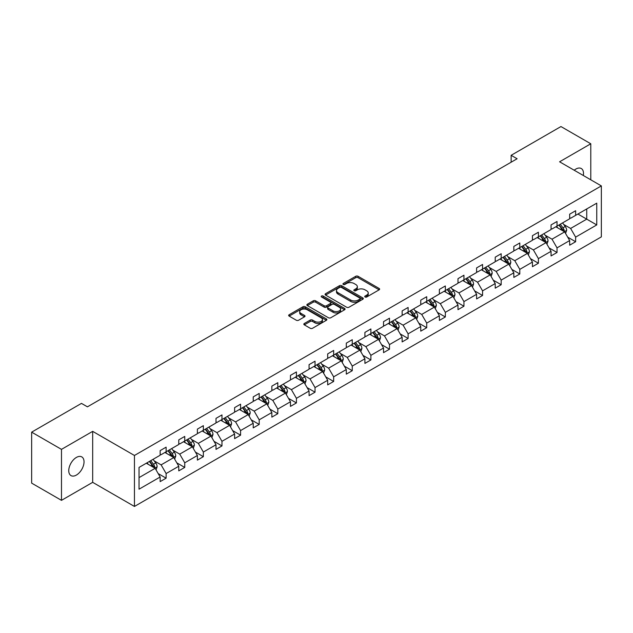 <?xml version="1.0" encoding="UTF-8"?>
<svg xmlns="http://www.w3.org/2000/svg" width="633" height="633" viewBox="0 0 633 633"><rect width="100%" height="100%" fill="white"/><g stroke="black" fill="none" stroke-linecap="round" stroke-linejoin="round"><path stroke-width="0.95" d="M365.067 297.004A1.163 0.673 0 0 0 366.705 297.004L379.151 289.819A1.654 0.957 0 0 0 379.634 289.146A1.654 0.957 0 0 0 379.151 288.466L358.072 276.297A1.654 0.957 0 0 0 355.73 276.297L343.284 283.481A1.163 0.673 0 0 0 342.944 283.956A1.163 0.673 0 0 0 343.284 284.431A1.163 0.673 0 0 0 344.922 284.431L346.536 283.497A5.301 3.062 0 0 1 354.029 283.497L355.786 284.518A5.301 3.062 0 0 1 357.336 286.678A5.301 3.062 0 0 1 355.786 288.838L354.171 289.772A1.163 0.673 0 0 0 353.839 290.246A1.163 0.673 0 0 0 354.171 290.721A1.163 0.673 0 0 0 355.817 290.721L357.423 289.787A5.301 3.062 0 0 1 364.925 289.787L366.681 290.8A5.301 3.062 0 0 1 368.232 292.968A5.301 3.062 0 0 1 366.681 295.128L365.067 296.062A1.163 0.673 0 0 0 364.727 296.537A1.163 0.673 0 0 0 365.067 297.004L365.067 296.062M76.395 475.066A10.801 6.235 120 0 0 83.453 465.548A10.801 6.235 120 0 0 81.792 456.899A10.801 6.235 120 0 0 76.395 457.43A10.801 6.235 120 0 0 69.337 466.948A10.801 6.235 120 0 0 70.999 475.605A10.801 6.235 120 0 0 76.395 475.066M583.325 175.499A10.801 6.235 120 0 0 581.276 168.52A10.801 6.235 120 0 0 575.872 169.058A10.801 6.235 120 0 0 574.21 170.23M304.307 323.495A1.654 0.957 0 0 0 303.824 324.175A1.654 0.957 0 0 0 304.307 324.848L310.225 328.266A1.654 0.957 0 0 0 312.567 328.266L326.391 320.282A1.654 0.957 0 0 0 326.873 319.61A1.654 0.957 0 0 0 326.391 318.929L305.304 306.76A1.654 0.957 0 0 0 302.962 306.76L289.146 314.743A1.654 0.957 0 0 0 288.656 315.416A1.654 0.957 0 0 0 289.146 316.089L296.291 320.219A1.654 0.957 0 0 0 298.634 320.219L304.544 316.801A1.654 0.957 0 0 0 305.027 316.128A1.654 0.957 0 0 0 304.544 315.448L300.999 313.406A4.431 2.556 0 0 1 299.702 311.594A4.431 2.556 0 0 1 302.439 309.228A4.431 2.556 0 0 1 307.266 309.79L321.145 317.798A4.431 2.556 0 0 1 322.442 319.61A4.431 2.556 0 0 1 319.712 321.975A4.431 2.556 0 0 1 314.878 321.414L312.567 320.084A1.654 0.957 0 0 0 310.225 320.084L304.307 323.495L304.307 324.848L310.225 321.461L310.225 320.084M92.679 431.358L61.48 449.367L31.65 432.149L31.65 483.129L61.48 500.347L92.679 482.338L134.449 506.447L134.449 455.467L92.679 431.358L92.679 482.338M590.787 179.804L590.787 143.778L559.588 161.795L601.35 185.904L134.449 455.467M590.787 143.778L560.957 126.553L511.14 155.314L511.14 162.206M31.65 432.149L81.467 403.387L87.433 406.829L517.106 158.756L511.14 155.314M346.647 307.234A1.654 0.957 0 0 0 348.989 307.234L362.812 299.259A1.654 0.957 0 0 0 363.295 298.578A1.654 0.957 0 0 0 362.812 297.906L341.733 285.728A1.654 0.957 0 0 0 339.391 285.728L325.568 293.712A1.654 0.957 0 0 0 325.085 294.385A1.654 0.957 0 0 0 325.568 295.065L346.647 307.234M321.991 297.257A1.163 0.673 0 0 1 323.17 297.423L344.581 309.782L330.782 317.75A1.654 0.957 0 0 1 328.44 317.75L307.353 305.581L313.272 302.186L313.272 300.81L307.353 304.228A1.654 0.957 0 0 0 306.87 304.9A1.654 0.957 0 0 0 307.353 305.581L307.353 304.228M313.272 302.186A1.654 0.957 0 0 1 315.614 302.186L315.614 300.81A1.654 0.957 0 0 0 313.272 300.81M315.614 300.81L324.159 305.747A1.654 0.957 0 0 0 326.501 305.747L330.426 303.484A1.654 0.957 0 0 0 330.917 302.803A1.654 0.957 0 0 0 330.426 302.131L321.524 296.988A1.163 0.673 0 0 1 321.184 296.513A1.163 0.673 0 0 1 321.904 295.896A1.163 0.673 0 0 1 323.17 296.046L344.597 308.421A1.654 0.957 0 0 1 345.088 309.094A1.654 0.957 0 0 1 344.597 309.766L344.597 308.421M61.48 449.367L61.48 500.347M139.038 467.423L160.157 455.23L160.157 450.609L166.123 447.167L166.123 451.78L178.775 444.477L178.775 439.864L184.741 436.422L184.741 441.035L197.385 433.732L197.385 429.119L203.351 425.669L203.351 430.29L216.003 422.986L216.003 418.373L221.969 414.924L221.969 419.544L234.614 412.241L234.614 407.62L240.58 404.178L240.58 408.791L253.232 401.496L253.232 396.875L259.198 393.433L259.198 398.046L271.842 390.743L271.842 386.13L277.808 382.688L277.808 387.301L290.46 379.998L290.46 375.385L296.426 371.935L296.426 376.556L309.07 369.253L309.07 364.64L315.036 361.19L315.036 365.811L327.688 358.507L327.688 353.887L333.654 350.445L333.654 355.058L346.298 347.762L346.298 343.141L352.264 339.699L352.264 344.312L364.917 337.009L364.917 332.396L370.883 328.954L370.883 333.567L383.527 326.264L383.527 321.651L389.493 318.201L389.493 322.822L402.145 315.519L402.145 310.906L408.111 307.456L408.111 312.077L420.755 304.774L420.755 300.153L426.721 296.711L426.721 301.324L439.373 294.029L439.373 289.408L445.339 285.966L445.339 290.579L457.983 283.275L457.983 278.662L463.949 275.22L463.949 279.833L476.602 272.53L476.602 267.917L482.568 264.467L482.568 269.088L495.212 261.785L495.212 257.172L501.178 253.722L501.178 258.343L513.83 251.04L513.83 246.419L519.796 242.977L519.796 247.59L532.44 240.287L532.44 235.674L538.406 232.232L538.406 236.845L551.058 229.542L551.058 224.929L557.024 221.487L557.024 226.1L569.668 218.796L569.668 214.183L575.634 210.734L575.634 215.355L596.753 203.161L596.753 224.929L575.634 237.122L575.634 241.735L569.668 245.185L569.668 240.564L557.024 247.867L557.024 252.488L551.058 255.93L551.058 251.317L538.406 258.612L538.406 263.233L532.44 266.675L532.44 262.062L519.796 269.365L519.796 273.978L513.83 277.42L513.83 272.807L501.178 280.11L501.178 284.723L495.212 288.173L495.212 283.552L482.568 290.856L482.568 295.469L476.602 298.918L476.602 294.298L463.949 301.601L463.949 306.222L457.983 309.664L457.983 305.051L445.339 312.346L445.339 316.967L439.373 320.409L439.373 315.796L426.721 323.099L426.721 327.712L420.755 331.154L420.755 326.541L408.111 333.844L408.111 338.457L402.145 341.907L402.145 337.286L389.493 344.589L389.493 349.202L383.527 352.652L383.527 348.031L370.883 355.335L370.883 359.955L364.917 363.397L364.917 358.784L352.264 366.08L352.264 370.701L346.298 374.143L346.298 369.53L333.654 376.833L333.654 381.446L327.688 384.888L327.688 380.275L315.036 387.578L315.036 392.191L309.07 395.641L309.07 391.02L296.426 398.323L296.426 402.936L290.46 406.386L290.46 401.765L277.808 409.068L277.808 413.689L271.842 417.131L271.842 412.518L259.198 419.814L259.198 424.434L253.232 427.876L253.232 423.263L240.58 430.567L240.58 435.18L234.614 438.622L234.614 434.009L221.969 441.312L221.969 445.925L216.003 449.375L216.003 444.754L203.351 452.057L203.351 456.67L197.385 460.12L197.385 455.499L184.741 462.802L184.741 467.423L178.775 470.865L178.775 466.252L166.123 473.547L166.123 478.168L160.157 481.61L160.157 476.997L139.038 489.19L139.038 467.423M134.449 506.447L601.35 236.884L601.35 185.904M164.928 452.468L173.758 457.572L161.114 464.867L154.207 460.887M161.114 464.867L166.123 473.547M173.758 457.572L178.775 466.252M160.157 454.122L161.114 454.676L166.123 451.78M183.546 441.723L192.377 446.819L179.725 454.122L172.825 450.134M179.725 454.122L184.741 462.802M192.377 446.819L197.385 455.499M178.775 443.377L179.725 443.931L184.741 441.035M202.156 430.978L210.987 436.074L198.343 443.377L191.435 439.389M198.343 443.377L203.351 452.057M210.987 436.074L216.003 444.754M197.385 432.632L198.343 433.178L203.351 430.29M220.775 420.233L229.605 425.329L216.953 432.632L210.053 428.644M216.953 432.632L221.969 441.312M229.605 425.329L234.614 434.009M216.003 421.887L216.953 422.433L221.969 419.544M239.385 409.48L248.215 414.583L235.571 421.887L228.663 417.899M235.571 421.887L240.58 430.567M248.215 414.583L253.232 423.263M234.614 411.134L235.571 411.687L240.58 408.791M258.003 398.735L266.833 403.838L254.181 411.134L247.281 407.154M254.181 411.134L259.198 419.814M266.833 403.838L271.842 412.518M253.232 400.388L254.181 400.942L259.198 398.046M276.613 387.989L285.443 393.085L272.799 400.388L265.892 396.4M272.799 400.388L277.808 409.068M285.443 393.085L290.46 401.765M271.842 389.643L272.799 390.197L277.808 387.301M295.231 377.244L304.062 382.34L291.409 389.643L284.51 385.655M291.409 389.643L296.426 398.323M304.062 382.34L309.07 391.02M290.46 378.898L291.409 379.444L296.426 376.556M313.841 366.499L322.672 371.595L310.028 378.898L303.12 374.91M310.028 378.898L315.036 387.578M322.672 371.595L327.688 380.275M309.07 368.153L310.028 368.699L315.036 365.811M332.46 355.746L341.29 360.85L328.638 368.153L321.738 364.165M328.638 368.153L333.654 376.833M341.29 360.85L346.298 369.53M327.688 357.4L328.638 357.954L333.654 355.058M351.07 345.001L359.9 350.104L347.256 357.4L340.348 353.42M347.256 357.4L352.264 366.08M359.9 350.104L364.917 358.784M346.298 346.655L347.256 347.208L352.264 344.312M369.688 334.256L378.518 339.351L365.866 346.655L358.966 342.667M365.866 346.655L370.883 355.335M378.518 339.351L383.527 348.031M364.917 335.909L365.866 336.463L370.883 333.567M388.298 323.51L397.128 328.606L384.484 335.909L377.577 331.921M384.484 335.909L389.493 344.589M397.128 328.606L402.145 337.286M383.527 325.164L384.484 325.71L389.493 322.822M406.916 312.765L415.746 317.861L403.094 325.164L396.195 321.176M403.094 325.164L408.111 333.844M415.746 317.861L420.755 326.541M402.145 314.419L403.094 314.965L408.111 312.077M425.526 302.012L434.357 307.116L421.713 314.419L414.805 310.431M421.713 314.419L426.721 323.099M434.357 307.116L439.373 315.796M420.755 303.666L421.713 304.22L426.721 301.324M444.144 291.267L452.975 296.371L440.323 303.666L433.423 299.686M440.323 303.666L445.339 312.346M452.975 296.371L457.983 305.051M439.373 292.921L440.323 293.475L445.339 290.579M462.755 280.522L471.585 285.618L458.941 292.921L452.033 288.933M458.941 292.921L463.949 301.601M471.585 285.618L476.602 294.298M457.983 282.176L458.941 282.729L463.949 279.833M481.373 269.777L490.203 274.872L477.551 282.176L470.651 278.188M477.551 282.176L482.568 290.856M490.203 274.872L495.212 283.552M476.602 271.43L477.551 271.976L482.568 269.088M499.983 259.032L508.813 264.127L496.169 271.43L489.262 267.442M496.169 271.43L501.178 280.11M508.813 264.127L513.83 272.807M495.212 260.685L496.169 261.231L501.178 258.343M518.601 248.278L527.431 253.382L514.779 260.685L507.88 256.697M514.779 260.685L519.796 269.365M527.431 253.382L532.44 262.062M513.83 249.932L514.779 250.486L519.796 247.59M537.211 237.533L546.042 242.637L533.397 249.932L526.49 245.944M533.397 249.932L538.406 258.612M546.042 242.637L551.058 251.317M532.44 239.187L533.397 239.741L538.406 236.845M555.829 226.788L564.66 231.884L552.008 239.187L545.108 235.199M552.008 239.187L557.024 247.867M564.66 231.884L569.668 240.564M551.058 228.442L552.008 228.996L557.024 226.1M577.905 214.041L586.736 219.145L570.626 228.442L563.718 224.454M570.626 228.442L575.634 237.122M596.753 224.929L586.736 219.145L586.736 208.945L596.753 203.161M569.668 217.697L570.626 218.243L575.634 215.355M139.038 477.614L155.148 468.317L146.318 463.221M155.148 468.317L160.157 476.997M567.698 237.153L575.634 241.735M549.088 247.907L557.024 252.488M530.47 258.652L538.406 263.233M511.86 269.397L519.796 273.978M493.242 280.142L501.178 284.723M474.631 290.887L482.568 295.469M456.013 301.64L463.949 306.222M437.403 312.386L445.339 316.967M418.785 323.131L426.721 327.712M400.175 333.876L408.111 338.457M381.557 344.621L389.493 349.202M362.946 355.374L370.883 359.955M344.328 366.119L352.264 370.701M325.718 376.864L333.654 381.446M307.1 387.61L315.036 392.191M288.49 398.355L296.426 402.936M269.872 409.108L277.808 413.689M251.261 419.853L259.198 424.434M232.643 430.598L240.58 435.18M214.033 441.343L221.969 445.925M195.415 452.089L203.351 456.67M176.805 462.842L184.741 467.423M158.187 473.587L166.123 478.168M365.534 297.17L366.681 296.505A5.301 3.062 0 0 0 368.232 294.345L368.232 292.968M357.336 286.678L357.336 288.055A5.301 3.062 0 0 1 355.786 290.223L354.638 290.879M379.127 289.835L358.072 277.673A1.654 0.957 0 0 0 355.73 277.673L343.743 284.597M362.788 299.267L341.733 287.105A1.654 0.957 0 0 0 339.391 287.105L325.591 295.073M359.884 299.053A1.163 0.673 0 0 0 360.224 298.578A1.163 0.673 0 0 0 359.884 298.103L341.377 287.422A1.163 0.673 0 0 0 339.739 287.422L338.038 288.403A5.301 3.062 0 0 0 336.487 290.563A5.301 3.062 0 0 0 338.038 292.731L350.69 300.034A5.301 3.062 0 0 0 358.183 300.034L359.884 299.053L359.884 300.43A1.163 0.673 0 0 0 360.224 299.955L360.224 298.578M336.487 290.563L336.487 291.948A5.301 3.062 0 0 0 338.038 294.108L338.038 292.731M359.884 300.43L358.183 301.411A5.301 3.062 0 0 1 350.69 301.411L338.038 294.108M315.614 302.186L324.159 307.124A1.654 0.957 0 0 0 326.501 307.124L330.426 304.861A1.654 0.957 0 0 0 330.917 304.18L330.917 302.803M333.037 310.866A4.431 2.556 0 0 0 337.864 311.42A4.431 2.556 0 0 0 340.601 309.062A4.431 2.556 0 0 0 339.304 307.25L334.414 304.426A1.654 0.957 0 0 0 332.072 304.426L328.147 306.696A1.654 0.957 0 0 0 327.657 307.369A1.654 0.957 0 0 0 328.147 308.049L333.037 310.866L333.037 312.243A4.431 2.556 0 0 0 337.864 312.805A4.431 2.556 0 0 0 340.601 310.439L340.601 309.062M327.657 307.369L327.657 308.746A1.654 0.957 0 0 0 328.147 309.426L328.147 308.049M333.037 312.243L328.147 309.426M322.442 319.61L322.442 320.986A4.431 2.556 0 0 1 319.712 323.352A4.431 2.556 0 0 1 314.878 322.798L312.567 321.461A1.654 0.957 0 0 0 310.225 321.461M299.702 311.594L299.702 312.971A4.431 2.556 0 0 0 300.999 314.783L300.999 313.406M304.52 316.816L300.999 314.783M326.367 320.298L305.304 308.136A1.654 0.957 0 0 0 302.962 308.136L289.162 316.104L289.146 314.743M565.562 233.458L566.662 230.285A4.471 2.579 -120 0 0 565.237 226.479L562.555 222.903M557.752 227.896L556.589 226.345M563.995 231.504L564.248 230.475A4.471 2.579 -120 0 0 562.966 227.793L560.292 224.217M559.168 224.857L562.12 228.798A2.279 1.313 60 0 1 562.531 229.486L564.248 230.475M558.86 225.039L561.534 228.616A4.471 2.579 60 0 1 562.65 230.729M546.952 244.203L548.051 241.038A4.471 2.579 -120 0 0 546.619 237.225L543.945 233.648M539.142 238.649L537.979 237.098M545.385 242.249L545.638 241.228A4.471 2.579 -120 0 0 544.356 238.538L541.674 234.962M540.558 235.603L543.502 239.543A2.279 1.313 60 0 1 543.921 240.231L545.638 241.228M540.242 235.785L542.924 239.361A4.471 2.579 60 0 1 544.04 241.474M528.333 254.949L529.433 251.784A4.471 2.579 -120 0 0 528.009 247.97L525.327 244.401M520.524 249.394L519.361 247.843M526.767 253.002L527.02 251.974A4.471 2.579 -120 0 0 525.738 249.283L523.064 245.707M521.94 246.356L524.892 250.288A2.279 1.313 60 0 1 525.303 250.984L527.02 251.974M521.632 246.53L524.306 250.106A4.471 2.579 60 0 1 525.422 252.219M509.723 265.694L510.823 262.529A4.471 2.579 -120 0 0 509.391 258.723L506.716 255.146M501.914 260.139L500.75 258.588M508.157 263.747L508.41 262.719A4.471 2.579 -120 0 0 507.128 260.028L504.446 256.452M503.33 257.101L506.273 261.033A2.279 1.313 60 0 1 506.693 261.73L508.41 262.719M503.013 257.283L505.696 260.859A4.471 2.579 60 0 1 506.811 262.964M491.105 276.447L492.205 273.274A4.471 2.579 -120 0 0 490.781 269.468L488.098 265.892M483.295 270.884L482.132 269.334M489.538 274.493L489.792 273.464A4.471 2.579 -120 0 0 488.51 270.774L485.835 267.197M484.712 267.846L487.663 271.786A2.279 1.313 60 0 1 488.075 272.475L489.792 273.464M484.403 268.028L487.078 271.604A4.471 2.579 60 0 1 488.193 273.717M472.495 287.192L473.595 284.019A4.471 2.579 -120 0 0 472.163 280.213L469.488 276.637M464.685 281.63L463.522 280.079M470.928 285.238L471.181 284.209A4.471 2.579 -120 0 0 469.9 281.527L467.217 277.95M466.102 278.591L469.045 282.532A2.279 1.313 60 0 1 469.464 283.22L471.181 284.209M465.785 278.773L468.467 282.35A4.471 2.579 60 0 1 469.583 284.462M453.877 297.937L454.977 294.772A4.471 2.579 -120 0 0 453.552 290.958L450.87 287.382M446.067 292.383L444.904 290.832M452.31 295.983L452.563 294.962A4.471 2.579 -120 0 0 451.282 292.272L448.607 288.695M447.484 289.344L450.435 293.277A2.279 1.313 60 0 1 450.846 293.965L452.563 294.962M447.175 289.518L449.849 293.095A4.471 2.579 60 0 1 450.965 295.207M435.267 308.682L436.366 305.517A4.471 2.579 -120 0 0 434.934 301.704L432.26 298.135M427.457 303.128L426.294 301.577M433.7 306.736L433.953 305.707A4.471 2.579 -120 0 0 432.671 303.017L429.989 299.441M428.873 300.089L431.817 304.022A2.279 1.313 60 0 1 432.236 304.718L433.953 305.707M428.557 300.264L431.239 303.84A4.471 2.579 60 0 1 432.355 305.953M416.649 319.428L417.748 316.263A4.471 2.579 -120 0 0 416.324 312.457L413.642 308.88M408.839 313.873L407.676 312.322M415.082 317.481L415.335 316.453A4.471 2.579 -120 0 0 414.053 313.762L411.379 310.186M410.255 310.835L413.207 314.767A2.279 1.313 60 0 1 413.618 315.463L415.335 316.453M409.947 311.017L412.621 314.593A4.471 2.579 60 0 1 413.737 316.698M398.038 330.181L399.138 327.008A4.471 2.579 -120 0 0 397.706 323.202L395.032 319.625M390.229 324.618L389.066 323.067M396.472 328.226L396.725 327.198A4.471 2.579 -120 0 0 395.443 324.507L392.761 320.931M391.645 321.58L394.588 325.52A2.279 1.313 60 0 1 395.008 326.209L396.725 327.198M391.329 321.762L394.011 325.338A4.471 2.579 60 0 1 395.127 327.451M379.42 340.926L380.52 337.753A4.471 2.579 -120 0 0 379.096 333.947L376.413 330.371M371.611 335.363L370.447 333.813M377.854 338.971L378.107 337.943A4.471 2.579 -120 0 0 376.825 335.261L374.15 331.684M373.027 332.325L375.978 336.265A2.279 1.313 60 0 1 376.39 336.954L378.107 337.943M372.718 332.507L375.393 336.083A4.471 2.579 60 0 1 376.508 338.196M360.81 351.671L361.91 348.506A4.471 2.579 -120 0 0 360.478 344.692L357.803 341.116M353 346.116L351.837 344.566M359.243 349.717L359.497 348.696A4.471 2.579 -120 0 0 358.215 346.006L355.532 342.429M354.417 343.078L357.36 347.011A2.279 1.313 60 0 1 357.78 347.699L359.497 348.696M354.1 343.252L356.783 346.829A4.471 2.579 60 0 1 357.898 348.941M342.2 362.416L343.292 359.251A4.471 2.579 -120 0 0 341.867 355.445L339.185 351.869M334.382 356.862L333.219 355.311M340.625 360.47L340.878 359.441A4.471 2.579 -120 0 0 339.597 356.751L336.922 353.174M335.799 353.823L338.75 357.756A2.279 1.313 60 0 1 339.161 358.452L340.878 359.441M335.49 353.997L338.164 357.574A4.471 2.579 60 0 1 339.28 359.686M323.582 373.161L324.682 369.996A4.471 2.579 -120 0 0 323.249 366.19L320.575 362.614M315.772 367.607L314.609 366.056M322.015 371.215L322.268 370.186A4.471 2.579 -120 0 0 320.986 367.496L318.304 363.92M317.188 364.568L320.132 368.501A2.279 1.313 60 0 1 320.551 369.197L322.268 370.186M316.872 364.75L319.554 368.327A4.471 2.579 60 0 1 320.67 370.432M304.971 383.914L306.063 380.742A4.471 2.579 -120 0 0 304.639 376.936L301.957 373.359M297.154 378.352L295.991 376.801M303.397 381.96L303.65 380.931A4.471 2.579 -120 0 0 302.368 378.241L299.694 374.665M298.57 375.314L301.522 379.254A2.279 1.313 60 0 1 301.933 379.942L303.65 380.931M298.262 375.496L300.936 379.072A4.471 2.579 60 0 1 302.052 381.185M286.353 394.66L287.453 391.487A4.471 2.579 -120 0 0 286.021 387.681L283.347 384.104M278.544 389.097L277.381 387.546M284.787 392.705L285.04 391.677A4.471 2.579 -120 0 0 283.758 388.994L281.076 385.418M279.96 386.059L282.904 389.999A2.279 1.313 60 0 1 283.323 390.688L285.04 391.677M279.644 386.241L282.326 389.817A4.471 2.579 60 0 1 283.442 391.93M267.743 405.405L268.835 402.24A4.471 2.579 -120 0 0 267.411 398.426L264.729 394.85M259.926 399.85L258.762 398.299M266.169 403.45L266.422 402.43A4.471 2.579 -120 0 0 265.14 399.74L262.466 396.163M261.342 396.812L264.293 400.744A2.279 1.313 60 0 1 264.705 401.433L266.422 402.43M261.033 396.986L263.708 400.562A4.471 2.579 60 0 1 264.823 402.675M249.125 416.15L250.225 412.985A4.471 2.579 -120 0 0 248.793 409.179L246.118 405.603M241.315 410.595L240.152 409.045M247.558 414.204L247.812 413.175A4.471 2.579 -120 0 0 246.53 410.485L243.847 406.908M242.732 407.557L245.675 411.49A2.279 1.313 60 0 1 246.095 412.186L247.812 413.175M242.415 407.731L245.098 411.308A4.471 2.579 60 0 1 246.213 413.42M230.515 426.895L231.607 423.73A4.471 2.579 -120 0 0 230.183 419.924L227.5 416.348M222.697 421.341L221.534 419.79M228.94 424.949L229.193 423.92A4.471 2.579 -120 0 0 227.912 421.23L225.237 417.653M224.114 418.302L227.065 422.235A2.279 1.313 60 0 1 227.476 422.931L229.193 423.92M223.805 418.484L226.479 422.061A4.471 2.579 60 0 1 227.595 424.165M211.897 437.648L212.997 434.475A4.471 2.579 -120 0 0 211.564 430.669L208.89 427.093M204.087 432.086L202.924 430.535M210.33 435.694L210.583 434.665A4.471 2.579 -120 0 0 209.301 431.975L206.619 428.399M205.503 429.047L208.447 432.988A2.279 1.313 60 0 1 208.866 433.676L210.583 434.665M205.187 429.229L207.869 432.806A4.471 2.579 60 0 1 208.985 434.918M193.287 448.393L194.378 445.221A4.471 2.579 -120 0 0 192.954 441.415L190.272 437.838M185.469 442.831L184.306 441.28M191.712 446.439L191.965 445.41A4.471 2.579 -120 0 0 190.683 442.728L188.009 439.152M186.885 439.793L189.837 443.733A2.279 1.313 60 0 1 190.248 444.421L191.965 445.41M186.577 439.975L189.251 443.551A4.471 2.579 60 0 1 190.367 445.664M174.668 459.139L175.768 455.974A4.471 2.579 -120 0 0 174.336 452.16L171.662 448.583M166.859 453.584L165.696 452.033M173.102 457.184L173.355 456.164A4.471 2.579 -120 0 0 172.073 453.473L169.391 449.897M168.275 450.546L171.219 454.478A2.279 1.313 60 0 1 171.638 455.167L173.355 456.164M167.959 450.72L170.641 454.296A4.471 2.579 60 0 1 171.757 456.409M156.058 469.884L157.15 466.719A4.471 2.579 -120 0 0 155.726 462.913L153.044 459.336M148.241 464.329L147.078 462.778M154.484 467.937L154.737 466.909A4.471 2.579 -120 0 0 153.455 464.218L150.781 460.642M149.657 461.291L152.608 465.223A2.279 1.313 60 0 1 153.02 465.92L154.737 466.909M149.348 461.465L152.023 465.041A4.471 2.579 60 0 1 153.139 467.154M366.681 296.505L366.681 295.128M354.171 290.721L354.171 289.772M355.786 290.223L355.786 288.838M343.284 284.431L343.284 283.481M355.73 277.673L355.73 276.297M358.072 277.673L358.072 276.297M379.151 289.819L379.151 288.466M325.568 295.065L325.568 293.712M339.391 287.105L339.391 285.728M341.733 287.105L341.733 285.728M362.812 299.259L362.812 297.906M350.69 301.411L350.69 300.034M358.183 301.411L358.183 300.034M324.159 307.124L324.159 305.747M326.501 307.124L326.501 305.747M330.426 304.861L330.426 303.484M323.17 297.423L323.17 296.046M312.567 321.461L312.567 320.084M314.878 322.798L314.878 321.414M304.544 316.801L304.544 315.448M302.962 308.136L302.962 306.76M305.304 308.136L305.304 306.76M326.391 320.282L326.391 318.929M564.335 231.702L566.63 230.372M562.966 227.793L565.237 226.479M560.268 229.352L561.534 228.616M545.725 242.447L548.02 241.118M544.356 238.538L546.619 237.225M541.65 240.097L542.924 239.361M527.107 253.192L529.402 251.871M525.738 249.283L528.009 247.97M523.04 250.842L524.306 250.106M508.497 263.937L510.791 262.616M507.128 260.028L509.391 258.723M504.422 261.587L505.696 260.859M489.879 274.69L492.173 273.361M488.51 270.774L490.781 269.468M485.812 272.34L487.078 271.604M471.269 285.436L473.563 284.106M469.9 281.527L472.163 280.213M467.194 283.086L468.467 282.35M452.65 296.181L454.945 294.851M451.282 292.272L453.552 290.958M448.583 293.831L449.849 293.095M434.04 306.926L436.335 305.604M432.671 303.017L434.934 301.704M429.965 304.576L431.239 303.84M415.422 317.671L417.717 316.35M414.053 313.762L416.324 312.457M411.355 315.321L412.621 314.593M396.812 328.424L399.106 327.095M395.443 324.507L397.706 323.202M392.737 326.074L394.011 325.338M378.194 339.169L380.488 337.84M376.825 335.261L379.096 333.947M374.127 336.819L375.393 336.083M359.584 349.914L361.878 348.585M358.215 346.006L360.478 344.692M355.509 347.564L356.783 346.829M340.965 360.66L343.26 359.338M339.597 356.751L341.867 355.445M336.898 358.31L338.164 357.574M322.355 371.405L324.65 370.083M320.986 367.496L323.249 366.19M318.28 369.055L319.554 368.327M303.737 382.158L306.032 380.829M302.368 378.241L304.639 376.936M299.67 379.808L300.936 379.072M285.127 392.903L287.422 391.574M283.758 388.994L286.021 387.681M281.052 390.553L282.326 389.817M266.509 403.648L268.803 402.319M265.14 399.74L267.411 398.426M262.442 401.298L263.708 400.562M247.899 414.393L250.193 413.072M246.53 410.485L248.793 409.179M243.824 412.043L245.098 411.308M229.281 425.139L231.575 423.817M227.912 421.23L230.183 419.924M225.213 422.789L226.479 422.061M210.67 435.892L212.965 434.562M209.301 431.975L211.564 430.669M206.595 433.542L207.869 432.806M192.052 446.637L194.347 445.308M190.683 442.728L192.954 441.415M187.985 444.287L189.251 443.551M173.442 457.382L175.737 456.053M172.073 453.473L174.336 452.16M169.367 455.032L170.641 454.296M154.824 468.127L157.119 466.806M153.455 464.218L155.726 462.913M150.757 465.777L152.023 465.041"/></g></svg>

